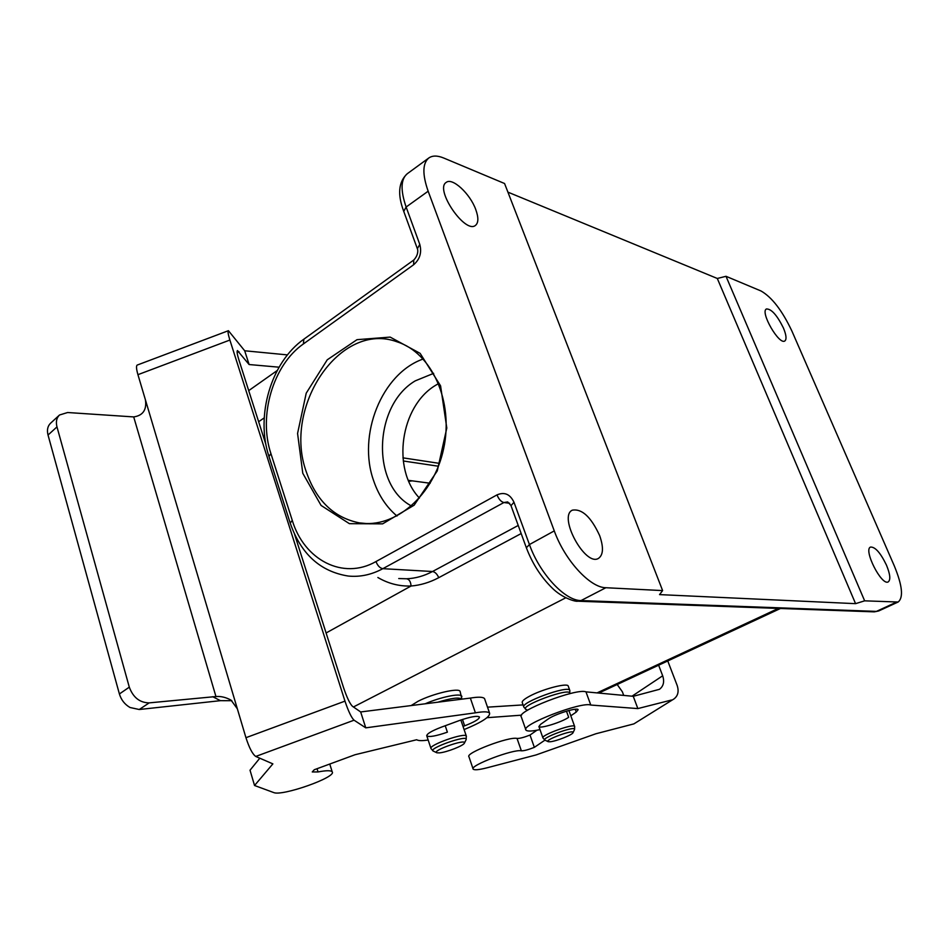 <?xml version="1.0" encoding="UTF-8"?>
<svg xmlns="http://www.w3.org/2000/svg" width="949" height="949" viewBox="0 0 949 949"><rect width="100%" height="100%" fill="white"/><g stroke="black" fill="none" stroke-linecap="round" stroke-linejoin="round"><path stroke-width="1.42" d="M423.207 358.995C381.628 373.479 357.144 435.318 373.728 480.965C378.698 495.449 386.457 507.134 397.002 516.031M433.657 373.348L415.235 380.869C373.538 405.389 370.952 484.809 411.475 505.983M523.077 704.905L487.501 707.159M568.285 686.246L568.178 685.937C567.205 682.948 545.461 688.333 531.891 695C524.892 698.511 521.689 701.05 522.27 702.616L523.765 706.839M460.229 691.762L460.087 691.37C458.925 687.562 433.029 693.565 418.212 701.192L411.107 705.582M402.922 457.845L439.494 463.385M791.964 331.189L894.326 565.948C902.357 585.533 903.626 597.55 898.134 602.022L864.646 600.836L726.009 276.301L760.979 290.963C771.905 297.191 782.237 310.596 791.964 331.189M886.473 565.141C890.198 574.264 890.779 579.851 888.228 581.891C881.585 586.126 863.056 549.507 870.565 547.063C875.227 546.838 880.53 552.876 886.473 565.141M783.376 327.891C786.306 334.973 786.792 339.327 784.835 340.964C779.117 345.377 759.793 311.747 766.448 308.971C771.395 308.852 777.029 315.163 783.376 327.891M605.865 587.728L662.616 590.598L504.56 183.513L443.741 158.032C437.465 155.434 432.483 155.422 428.818 157.973C422.495 163.299 422.269 174.379 428.153 191.212L554.275 530.894C564.785 560.242 590.053 587.704 605.865 587.728L581.025 600.575L876.413 611.393L895.915 602.413M599.638 535.568C603.718 547.265 603.35 554.857 598.534 558.344C585.343 567.039 557.858 516.446 572.342 510.171C581.962 508.522 591.061 516.991 599.638 535.568M475.746 209.515C478.64 217.546 478.545 222.837 475.461 225.399C465.212 234.308 434.417 189.207 446.22 182.398C452.329 177.202 470.123 193.738 475.746 209.515M302.778 473.266L297.571 433.432L306.219 393.183L327.239 359.813L357.014 339.671L390.158 337.097L420.134 353.36L440.573 385.828L446.801 428.023L437.275 470.894L414.144 505.188L382.613 523.86L349.398 523.67L321.082 505.437L302.778 473.266M507.905 192.137L717.302 278.472L726.009 276.301M662.616 590.598L659.555 594.608L855.571 603.659L864.646 600.836M521.179 533.552L438.746 577.668C429.755 582.449 420.514 585.225 411.047 586.019C410.763 581.737 409.292 579.329 406.658 578.771C415.508 578.392 424.12 575.972 432.519 571.512L518.225 525.449M855.571 603.659L717.302 278.472M398.746 578.546L406.658 578.771M306.468 472.294C316.48 500.918 334.119 517.786 359.398 522.887C394.748 528.854 433.835 495.663 443.658 448.604C453.871 401.652 431.949 352.945 397.311 341.913C340.015 320.382 282.304 407.204 306.468 472.294M419.434 498.059C391.451 468.936 400.383 406.208 435.591 385.318L438.604 383.538M403.266 460.989L438.45 466.232M521.535 715.166L486.979 717.693M408.378 480.336L430.205 483.255M439.446 752.877C446.671 752.32 463.99 745.499 464.429 743.043C466.481 738.334 430.787 750.979 436.884 752.794L439.446 752.877M550.112 741.762C556.197 741.311 572.816 734.704 573.054 732.628C574.655 728.82 543.243 740.327 548.261 741.703L550.112 741.762M59.419 415.093L50.605 423.183C47.628 426.054 46.774 430.004 48.031 435.033L56.976 426.896C55.706 421.842 56.549 417.88 59.514 414.998L67.628 412.518L133.702 416.919C142.908 415.567 146.822 409.921 145.458 399.968L137.937 374.677L229.883 340.05C228.14 334.451 227.653 331.331 228.424 330.691L244.688 350.774L249.113 364.535L279.065 367.192M56.976 426.896L129.301 687.159L119.396 693.968L48.031 435.033M229.883 340.05L344.973 701.133L245.945 737.693L237.345 708.796L231.046 700.137C225.909 697.313 220.868 696.127 215.945 696.542L149.183 702.877C139.764 702.723 133.145 697.479 129.301 687.159M215.945 696.542L133.702 416.919M119.396 693.968C121.211 699.935 124.758 704.443 130.037 707.503L139.254 709.508L220.417 700.67L231.817 700.694M294.57 534.251L343.467 687.384C346.859 697.432 349.849 703.731 352.447 706.293L360.667 711.952L365.768 727.847L475.402 712.829C483.646 711.406 488.379 711.525 489.601 713.209C490.123 716.875 481.629 722.331 464.097 729.579M265.945 444.607L238.946 360.027C237.179 354.357 236.681 351.201 237.452 350.561L249.113 364.535M137.285 365.045L137.214 365.068C136.087 365.839 136.324 369.042 137.937 374.677M245.945 737.693C249.255 747.919 252.517 754.17 255.744 756.448L354.06 720.196C351.438 717.693 348.413 711.335 344.973 701.133M354.06 720.196L365.768 727.847M237.345 708.796L145.458 399.968M255.744 756.448L272.873 763.874L254.546 785.499L273.656 792.545C281.96 796.543 336.788 777.184 332.209 771.869C331.094 770.339 326.373 770.363 318.057 771.94L312.257 771.952L314.273 769.734L355.056 754.728L416.682 739.745C418.331 740.825 422.151 740.92 428.165 740.018M287.464 354.902L244.688 350.774M360.667 711.952L470.348 698.084C478.593 696.732 483.338 696.946 484.583 698.713L484.785 699.271M254.546 785.499L250.026 770.22L259.789 758.204M445.223 725.748L447.382 732.165C436.077 736.08 429.209 737.314 426.789 735.878C426.647 733.885 431.522 730.979 441.404 727.148L459.055 720.659C470.324 716.756 477.122 715.534 479.435 716.97C479.53 719.022 474.595 721.975 464.642 725.819L463.029 726.412M470.348 698.084L475.402 712.829M623.718 695.403L622.354 691.762L617.182 684.502M658.63 665.202L662.675 675.795L632.01 696.186M525.793 729.651L521.298 716.875C515.497 711.513 576.565 687.847 585.96 691.857L633.244 696.305L659.448 689.318C663.529 686.222 664.597 681.714 662.675 675.795M473.053 768.856L468.948 756.733C465.01 753.067 509.269 736.222 517.039 738.441C519.684 738.547 524.002 737.42 530.017 735.048L536.897 730.232M667.764 660.955L677.135 685.368C679.104 691.382 678.001 695.937 673.861 699.01L633.885 723.885L673.861 699.01M633.244 696.305L637.847 708.583L671.465 700.03M633.885 723.885L595.877 733.767L536.066 754.941L487.217 767.753C478.984 769.853 474.286 770.303 473.148 769.105C469.281 765.665 513.646 748.808 521.369 750.813C524.002 750.884 528.32 749.734 534.346 747.361L544.928 740.149L542.958 738.002C540.242 735.392 573.564 723.185 574.643 726.4L574.548 729.496C576.482 724.929 539.162 738.607 545.165 740.256L548.048 741.608M539.993 729.615C531.831 731.359 527.146 731.513 525.936 730.054C520.23 725.012 581.476 701.347 590.788 705.048L637.847 708.583M566.458 711.181L568.665 717.29C562.128 722.07 539.673 729.069 538.902 726.554L540.622 724.324L548.048 719.105C554.489 714.265 577.455 707.088 578.143 709.686L576.245 712.058L570.812 715.807M530.017 735.048L534.346 747.361M585.96 691.857L590.788 705.048M408.805 481.357L412.198 480.846M597.04 692.9L778.346 608.416M565.746 597.811L353.431 706.969M326.088 632.983L411.047 586.019C399.256 586.411 388.188 583.576 377.868 577.502M264.213 417.892L258.638 421.724M428.153 191.212L406.125 207.024L419.79 244.427C421.937 252.541 419.873 259.326 413.61 264.771L303.383 343.953C273.004 365.045 258.211 415.804 270.916 453.598L292.268 520.384C304.06 559.898 342.992 580.491 375.994 561.547L497.015 494.88C504.512 491.712 510.159 494.18 513.978 502.27L529.435 544.548L554.275 530.894M509.684 503.267L503.872 502.543L382.838 568.676L432.519 571.512C435.045 571.95 437.121 574.003 438.746 577.668M529.435 544.548C539.684 573.694 564.952 600.753 581.025 600.575L577.739 601.215C575.687 601.891 562.081 598.119 551.855 587.716C540.871 576.873 532.377 563.552 526.363 547.763L529.435 544.548M403.622 211.034C397.346 194.225 398.556 181.793 407.24 173.75C400.763 179.183 400.383 190.275 406.125 207.024L403.764 211.413L417.216 248.341M578.463 601.239L873.815 611.844L878.679 610.966L898.134 602.022M375.994 561.547C377.607 565.723 379.885 568.107 382.838 568.676C371.51 574.762 359.979 577.217 348.236 576.043C320.193 571.559 300.857 553.908 290.216 523.077L292.268 520.384M510.918 505.39L507.703 501.926L503.872 502.543C501.06 501.784 498.771 499.233 497.015 494.88M419.79 244.427L417.346 248.697C417.263 247.725 419.707 253.798 413.764 260.026L413.61 264.771M303.383 343.953L303.87 339.184L413.764 260.026M526.28 547.537L511.001 505.639L513.978 502.27M270.916 453.598L268.958 456.469L290.145 522.875M466.018 739.888L466.149 739.615C468.628 733.98 426.208 748.998 433.503 751.181L436.599 752.664M466.398 736.341L466.315 736.092C465.034 732.154 427.88 745.309 431.012 748.595L433.159 751.015M461.582 699.199C459.328 697.064 451.416 698.061 437.845 702.201M461.878 696.59L461.736 696.198C460.573 692.924 440.443 697.052 425.164 703.802M574.442 729.71L573.054 732.628M574.703 726.59L568.89 710.493M569.875 690.611L569.673 693.743C572.71 685.997 516.434 706.708 526.41 709.615L527.656 710.196M568.178 685.937L569.756 690.303C568 685 519.661 702.746 523.872 707.135L525.971 709.413M139.254 709.508L149.183 702.877M212.73 696.708L220.417 700.67M237.12 352.411L239.029 351.688M462.483 719.461L464.642 725.819M317.049 768.714L318.057 771.94M575.236 709.259L576.245 712.058M517.039 738.441L521.369 750.813M780.434 608.487L598.795 693.067M277.227 370.513L248.709 390.632M407.24 173.75L428.818 157.973M878.679 610.966L874.361 611.856M303.87 339.184C271.023 362.21 255.435 415.662 268.887 456.244M366.124 523.516L359.398 522.887M464.429 743.043L466.149 739.615L466.315 736.092L460.846 720.006M426.706 735.629L430.929 748.346M460.087 691.37L461.926 699.152M538.902 726.554L542.899 737.824M137.214 365.068L228.424 330.691M329.766 764.04L332.209 771.869M484.583 698.713L489.601 713.209"/></g></svg>
